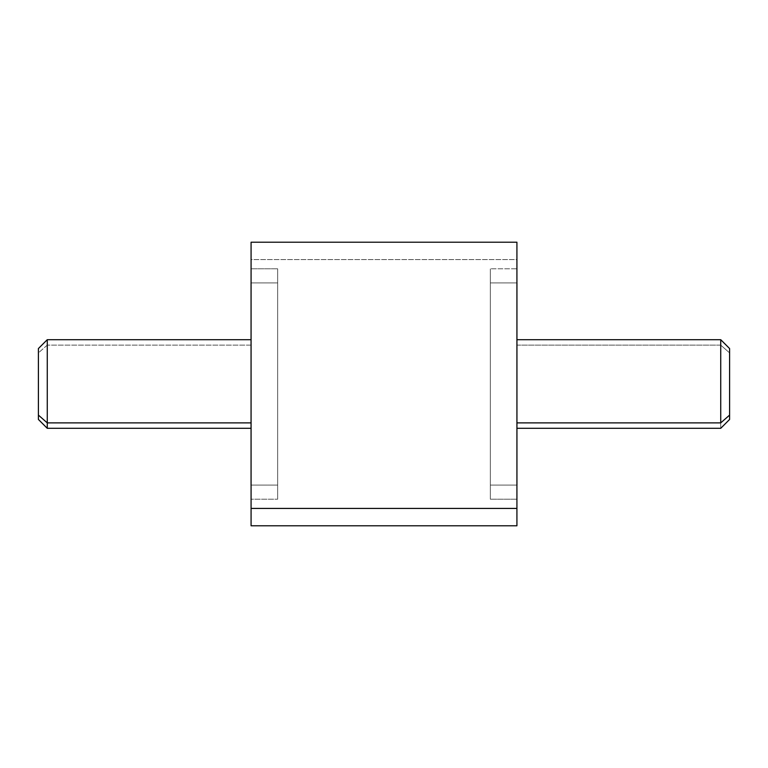 <?xml version="1.0" encoding="UTF-8"?>
<svg xmlns="http://www.w3.org/2000/svg" width="768" height="768" viewBox="0 0 768 768"><rect width="100%" height="100%" fill="white"/><g stroke="black" fill="none" stroke-linecap="round" stroke-linejoin="round"><path stroke-width="0.58" stroke-dasharray="3.84 2.88" d="M277.661 485.098L277.661 268.8L277.661 282.902L251.078 282.902L251.078 268.8L251.078 485.098L277.661 485.098L251.078 485.098L251.078 499.2L251.078 282.902L277.661 282.902L277.661 499.2L277.661 282.902L277.661 485.098L251.078 485.098L251.078 282.902L251.078 485.098L277.661 485.098L277.661 499.2L277.661 268.8L277.661 485.098L277.661 282.902L251.059 282.902L277.661 282.902L277.661 485.098M251.078 242.218L251.078 259.574L516.922 259.574L516.922 242.218M516.922 525.782L516.922 259.574L251.078 259.574L251.078 525.782M516.922 499.2L490.339 499.2L516.941 499.2L516.941 282.902L490.339 282.902L490.339 499.2L490.339 485.098L516.922 485.098L516.922 268.8L516.922 282.902L490.339 282.902L490.339 268.8L490.339 485.098L516.922 485.098L490.339 485.098L490.339 499.2L490.339 282.902L516.922 282.902L516.922 499.2L516.922 282.902L516.922 485.098L490.339 485.098L490.339 268.8L490.339 282.902L516.941 282.902L516.941 268.8L490.339 268.8L516.922 268.8M251.078 508.426L251.078 259.574M516.922 259.574L516.922 508.426M516.941 345.12L720.739 345.12L720.739 339.696L720.739 345.12L516.941 345.12L516.941 428.304L516.941 345.12M729.6 419.443L729.6 352.896L720.739 345.12L720.739 428.304L720.739 345.12L729.6 352.896L729.6 348.557M516.941 282.902L516.941 485.098M729.6 352.896L729.6 415.104M490.339 282.902L490.339 485.098L490.339 282.902M38.4 348.557L38.4 352.896L47.261 345.12L47.261 339.696L47.261 345.12L38.4 352.896L38.4 419.443M47.261 428.304L47.261 345.12L251.059 345.12L251.059 339.696L251.059 428.304L251.059 345.12L47.261 345.12L47.261 428.304M251.078 268.8L277.661 268.8L251.059 268.8L251.059 499.2L277.661 499.2L251.078 499.2M38.4 415.104L38.4 352.896M251.059 485.098L251.059 282.902M251.059 422.88L251.059 345.12L251.059 422.88"/><path stroke-width="1.15" d="M516.922 242.218L516.922 508.426L251.078 508.426L251.078 242.218L516.922 242.218M251.078 508.426L516.922 508.426L516.922 525.782L251.078 525.782L251.078 259.574M516.922 508.426L516.922 259.574M516.922 268.8L516.922 499.2M516.941 428.304L720.739 428.304L729.6 419.443L729.6 415.104L720.739 422.88L729.6 415.104L729.6 348.557L720.739 339.696L720.739 422.88L516.941 422.88L720.739 422.88L720.739 339.696L516.941 339.696M516.941 485.098L516.941 282.902M729.6 415.104L729.6 352.896M251.059 339.696L47.261 339.696L47.261 422.88L38.4 415.104L38.4 348.557L47.261 339.696L47.261 428.304L47.261 422.88L251.059 422.88L47.261 422.88L38.4 415.104L38.4 419.443L47.261 428.304L251.059 428.304M251.078 499.2L251.078 268.8M38.4 352.896L38.4 415.104M251.059 282.902L251.059 485.098"/></g></svg>
